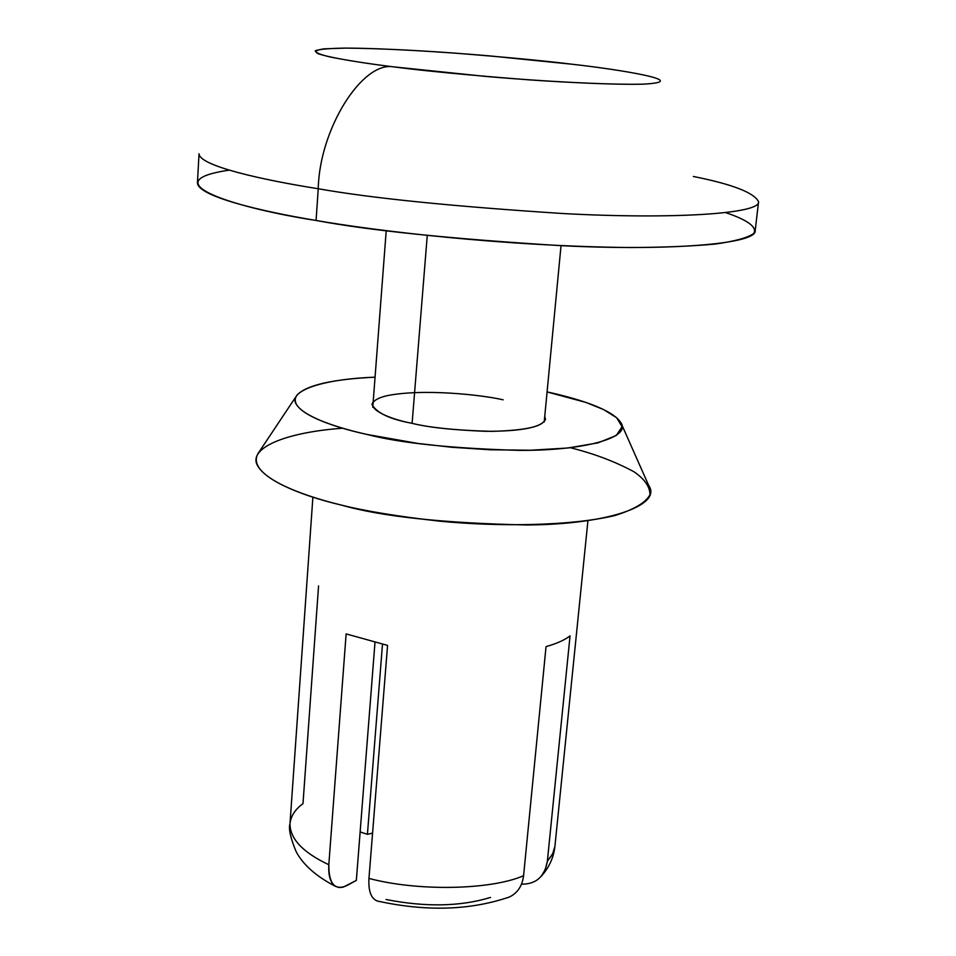 <?xml version="1.0" encoding="UTF-8"?>
<svg xmlns="http://www.w3.org/2000/svg" width="956" height="956" viewBox="0 0 956 956"><rect width="100%" height="100%" fill="white"/><g stroke="black" fill="none" stroke-linecap="round" stroke-linejoin="round"><path stroke-width="1.43" d="M373.199 401.699L371.944 404.412C376.604 412.908 389.809 419.182 411.546 423.209C427.75 427.272 452.415 429.973 485.517 431.311C521.88 431.335 541.885 427.332 545.518 419.29L544.741 416.41C547.752 425.372 530.138 430.343 491.874 431.347C455.904 430.391 429.125 427.679 411.546 423.209C386.63 418.609 353.433 404.233 386.463 395.808C422.863 388.291 482.529 394.948 503.119 399.811M312.887 497.132L289.991 823.773C289.991 838.842 302.933 852.501 328.816 864.726C328.733 883.595 334.6 890.622 346.407 885.83L356.337 880.416L374.979 642.575L356.337 880.416L343.061 887.192L339.093 887.538L335.532 886.367C330.465 882.962 328.219 875.744 328.816 864.726C302.933 852.501 289.991 838.842 289.991 823.773C290.815 816.077 295.141 809.374 302.992 803.673L318.563 585.909M382.484 644.32L367.427 834.325L372.577 833.106L367.427 834.325L360.137 831.923L367.427 834.325L382.484 644.32M490.536 897.433C460.469 906.599 425.647 907.28 386.057 899.5M377.166 900.982C426.113 911.749 470.197 910.423 509.417 896.991C517.543 893.083 522.263 885.985 523.577 875.72L546.043 646.615C556.679 643.627 564.685 640.042 570.051 635.871L547.358 861.26L552.556 854.186L554.898 846.478L553.07 853.122L547.358 861.26L545.35 869.398L541.287 876.198M368.956 878.409L387.562 645.408L346.132 633.9L328.816 864.726L346.132 633.9L387.562 645.408L368.956 878.409C417.963 891.518 490.93 890.012 523.577 875.72C490.93 890.012 417.963 891.518 368.956 878.409C368.299 890.98 371.036 898.497 377.178 900.958M375.063 377.178C321.814 379.114 287.852 391.064 296.205 404.173C304.092 417.234 338.46 428.109 367.307 434.514L418.023 443.453L451.794 447.265L490.165 449.786L530.401 450.24L568.067 447.994L598.026 442.867L616.405 435.422L622.057 426.663L616.68 417.748L603.487 409.515L585.861 402.416L547.083 391.924C574.962 397.971 612.27 408.726 620.898 422.731C631.534 437.346 585.586 450.778 519.12 450.372C450.885 448.376 400.289 443.082 367.307 434.514C332.019 426.974 285.474 410.913 297.089 394.971C306.721 385.101 332.712 379.174 375.063 377.178M570.362 447.731C594.023 453.61 615.282 461.652 634.115 471.846C644.595 479.075 649.889 486.676 649.996 494.658C645.826 502.581 634.103 509.548 614.816 515.559C569.74 526.278 497.132 526.744 439.903 521.199C398.341 516.503 365.55 511.149 341.519 505.127C307.581 496.893 268.062 483.079 257.845 466.122C247.186 449.153 282.486 432.602 342.63 428.216M296.073 396.489L259.016 452.057C243.314 473.626 298.607 495.16 341.519 505.127C381.587 516.575 443.357 523.183 526.852 524.975C608.135 524.521 662.58 505.15 648.694 485.457L620.898 422.731M521.498 884.157C536.017 884.348 544.645 876.724 547.358 861.26L570.051 635.871C564.685 640.042 556.679 643.627 546.043 646.615L523.577 875.72M509.201 897.075L507.445 897.744M393.024 66.8L486.532 76.516C541.108 81.212 608.303 84.988 642.384 84.188C696.135 81.571 616.548 69.179 572.393 64.267L490.07 55.926C443.345 51.911 384.216 48.254 345.749 48.099L324.299 48.828C316.018 49.975 313.986 51.6 318.205 53.715C331.302 58.173 363.627 63.108 393.024 66.8C369.733 63.933 348.952 60.694 330.668 57.097C320.583 54.755 315.444 52.652 315.241 50.811C318.957 49.246 329.127 48.35 345.749 48.099C376.76 48.433 412.681 50.071 453.491 53.022C504.983 57.073 544.621 60.825 572.393 64.267C616.548 69.179 696.135 81.571 642.384 84.188C616.333 84.69 573.445 82.921 528.811 79.838C468.81 75.166 423.556 70.816 393.024 66.8C361.954 61.698 319.435 129.179 318.24 188.738C371.143 198.155 452.869 206.424 563.431 213.558C671.59 219.426 760.761 213.953 758.562 201.728C760.761 213.953 671.59 219.426 563.431 213.558C452.869 206.424 371.143 198.155 318.24 188.738C319.435 129.179 361.954 61.698 393.024 66.8M199.039 153.761C199.195 166.021 263.916 180.17 318.24 188.738C263.916 180.17 199.195 166.021 199.039 153.761L197.45 182.787C197.522 196.41 261.968 211.479 316.078 220.466C368.753 230.408 450.18 238.797 560.383 245.632C668.184 251.093 757.236 244.15 755.192 230.599L758.562 201.728C754.117 192.658 732.38 184.245 693.351 176.478M318.24 188.738L316.078 220.466L318.24 188.738M725.963 212.722C745.955 219.45 757.666 226.727 753.794 233.407C747.998 237.674 735.224 241.211 715.482 244.031C691.75 246.254 663.058 247.425 629.407 247.532C501.972 246.194 373.916 230.563 316.078 220.466C239.442 208.755 148.981 181.867 229.297 170.144M427.26 235.427L412.108 423.329L427.26 235.427M587.928 520.709L554.898 846.478C553.62 857.652 549.091 867.558 541.311 876.21M289.991 823.773C288.425 828.625 290.445 837.85 296.049 851.461C302.992 864.714 316.149 876.353 335.532 886.391M386.212 230.683L372.768 407.292M561.029 245.668L544.215 421.99"/></g></svg>
